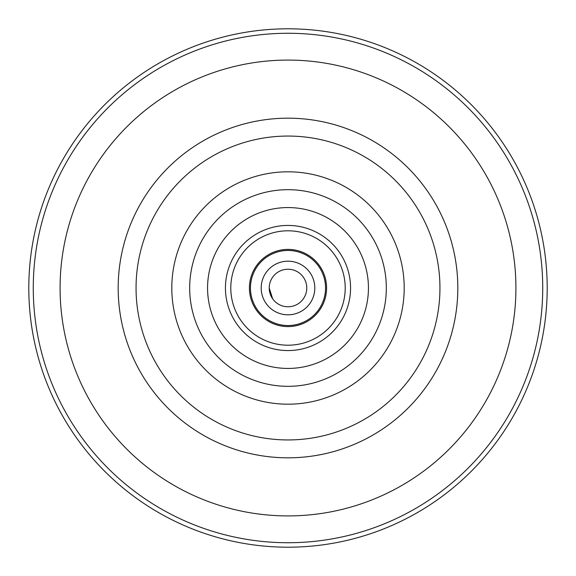 <?xml version="1.0" encoding="UTF-8"?>
<svg xmlns="http://www.w3.org/2000/svg" width="576" height="576" viewBox="0 0 576 576"><rect width="100%" height="100%" fill="white"/><g stroke="black" fill="none" stroke-linecap="round" stroke-linejoin="round"><path stroke-width="0.86" d="M515.916 288A227.916 227.916 0 0 0 288 60.084A227.916 227.916 0 0 0 60.084 288A227.916 227.916 0 0 0 288 515.916A227.916 227.916 0 0 0 515.916 288M33.271 288A254.729 254.729 0 0 1 288 33.271A254.729 254.729 0 0 1 542.729 288A254.729 254.729 0 0 1 288 542.729A254.729 254.729 0 0 1 33.271 288M350.568 288A62.568 62.568 0 0 0 288 225.432A62.568 62.568 0 0 0 225.432 288A62.568 62.568 0 0 0 288 350.568A62.568 62.568 0 0 0 350.568 288M207.562 288A80.438 80.438 0 0 1 288 207.562A80.438 80.438 0 0 1 368.438 288A80.438 80.438 0 0 1 288 368.438A80.438 80.438 0 0 1 207.562 288M439.942 288A151.942 151.942 0 0 0 288 136.058A151.942 151.942 0 0 0 136.058 288A151.942 151.942 0 0 0 288 439.942A151.942 151.942 0 0 0 439.942 288M118.181 288A169.819 169.819 0 0 1 288 118.181A169.819 169.819 0 0 1 457.819 288A169.819 169.819 0 0 1 288 457.819A169.819 169.819 0 0 1 118.181 288M230.796 288A57.204 57.204 0 0 0 288 345.204A57.204 57.204 0 0 0 345.204 288A57.204 57.204 0 0 0 288 230.796A57.204 57.204 0 0 0 230.796 288M28.8 288A259.2 259.2 0 0 1 288 28.8A259.2 259.2 0 0 1 547.2 288A259.2 259.2 0 0 1 288 547.2A259.2 259.2 0 0 1 28.8 288M326.592 288A38.592 38.592 0 0 1 288 326.592A38.592 38.592 0 0 1 249.408 288A38.592 38.592 0 0 1 288 249.408A38.592 38.592 0 0 1 326.592 288M202.853 337.162A98.316 98.316 0 0 1 238.838 202.853A98.316 98.316 0 0 1 373.147 238.838A98.316 98.316 0 0 1 337.162 373.147A98.316 98.316 0 0 1 202.853 337.162M388.627 229.903A116.194 116.194 0 0 1 346.097 388.627A116.194 116.194 0 0 1 187.373 346.097A116.194 116.194 0 0 1 229.903 187.373A116.194 116.194 0 0 1 388.627 229.903M269.23 288A18.77 18.77 0 0 1 288 269.23A18.77 18.77 0 0 1 306.77 288A18.77 18.77 0 0 1 288 306.77A18.77 18.77 0 0 1 269.23 288L272.599 298.728M261.187 288A26.813 26.813 0 0 1 288 261.187A26.813 26.813 0 0 1 314.813 288A26.813 26.813 0 0 1 288 314.813A26.813 26.813 0 0 1 261.187 288M250.459 288A37.541 37.541 0 0 0 288 325.541A37.541 37.541 0 0 0 325.541 288A37.541 37.541 0 0 0 288 250.459A37.541 37.541 0 0 0 250.459 288"/></g></svg>
